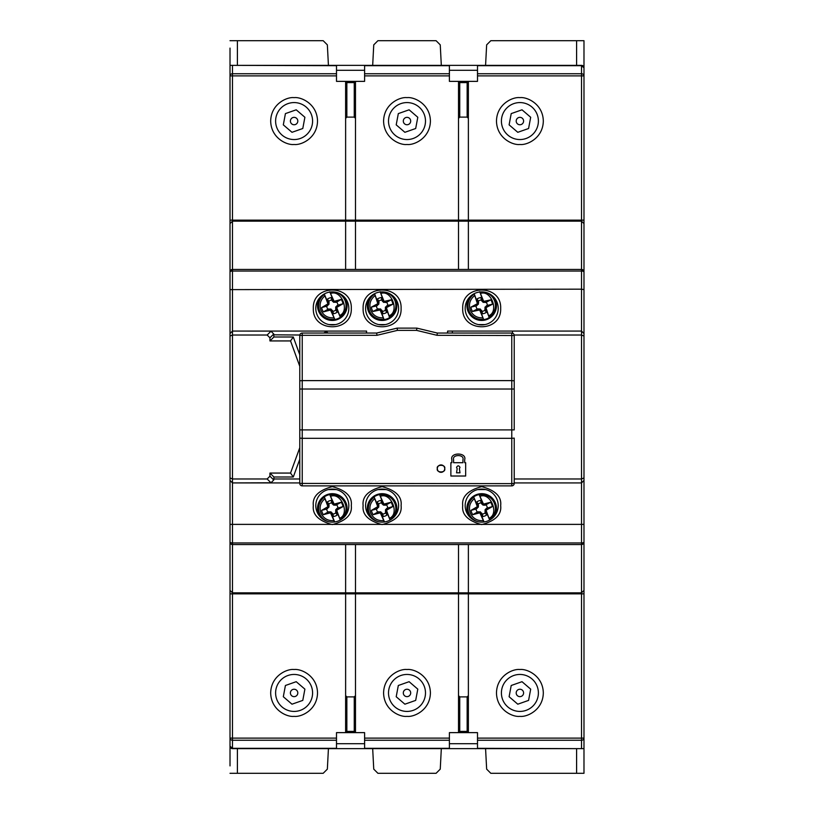 <?xml version="1.0" encoding="UTF-8"?>
<svg xmlns="http://www.w3.org/2000/svg" width="814" height="814" viewBox="0 0 814 814"><rect width="100%" height="100%" fill="white"/><g stroke="black" fill="none" stroke-linecap="round" stroke-linejoin="round"><path stroke-width="1.22" d="M485.622 489.56L477.757 489.56M476.068 508.994L478.337 507.081L478.429 505.016L477.92 505.148L476.831 501.933A8.14 8.14 0 0 1 480.494 500.417L481.542 503.724L483.078 505.118L485.144 505.209L490.588 502.258L483.496 504.1L479.141 494.597A14.103 14.103 0 0 0 473.677 496.866L477.33 506.664L471.011 510.378L476.068 508.994A5.647 5.647 0 0 0 477.35 512.077L472.792 514.672L479.884 512.83L483.954 522.028M494.139 516.452A14.794 14.794 0 0 0 481.695 493.681A14.794 14.794 0 0 0 469.24 516.452M490.588 502.258A10.847 10.847 0 0 1 492.368 506.562L486.436 508.323L485.042 509.849L485.297 512.81A5.647 5.647 0 0 1 482.214 514.092L480.301 511.813L477.35 512.077M489.702 520.075L486.05 510.276L492.368 506.562M472.792 514.672A10.847 10.847 0 0 1 471.011 510.378M477.92 505.148L477.808 506.827L477.35 506.227M477.808 506.827L473.677 496.866M479.141 494.597L483.272 504.558L480.494 500.417M483.272 504.558L483.17 503.815M481.166 502.849A5.647 5.647 0 0 0 478.083 504.131L476.831 501.933M478.429 505.016L478.083 504.131M483.078 505.118L483.496 504.1M487.311 507.946A5.647 5.647 0 0 0 486.029 504.863M485.144 505.209L484.879 504.202M485.297 512.81L486.548 515.008A8.14 8.14 0 0 1 482.885 516.524L482.214 514.092M484.951 511.925L485.459 511.792L486.548 515.008M482.885 516.524L481.379 513.481L481.837 513.217M486.436 508.323L486.965 509.228M485.042 509.849L486.05 510.276M486.029 510.704L485.571 510.113L485.459 511.792M485.571 510.113L489.692 520.044M484.076 521.947L480.107 512.372L481.379 513.481M480.107 512.372L480.209 513.115M480.301 511.813L479.884 512.83M478.235 511.731L478.5 512.739M476.943 508.608L476.414 507.712M478.337 507.081L477.33 506.664M386.029 489.56L378.174 489.56M374.959 293.508A14.103 14.103 0 0 0 374.593 293.732L377.818 303.673L371.357 307.122L376.465 305.952A5.647 5.647 0 0 0 377.615 309.086L372.954 311.487L380.118 309.951L384.066 319.627A14.103 14.103 0 0 0 389.621 317.592L386.385 307.651L392.847 304.212L387.739 305.382A5.647 5.647 0 0 0 386.589 302.248L391.249 299.837L384.096 301.384L380.148 291.697M370.004 297.161A14.794 14.794 0 0 0 382.102 320.451A14.794 14.794 0 0 0 394.2 297.161M387.739 305.382L385.388 307.193L385.521 310.154A5.647 5.647 0 0 1 382.387 311.304L380.576 308.954L377.615 309.086M376.465 305.952L378.815 304.141L378.998 302.075L378.296 303.856L377.869 303.246M372.954 311.487A10.847 10.847 0 0 1 371.357 307.122M391.249 299.837A10.847 10.847 0 0 1 392.847 304.212M378.296 303.856L374.593 293.732M380.25 291.992L383.852 301.831L381.257 297.568L382.163 300.915L382.621 300.671M378.479 302.187L377.523 298.931A8.14 8.14 0 0 1 381.257 297.568M383.852 301.831L383.781 301.078M381.817 300.03A5.647 5.647 0 0 0 378.683 301.17L377.523 298.931M378.998 302.075L378.683 301.17M382.163 300.915L383.628 302.381L384.096 301.384M383.628 302.381L386.589 302.248M385.694 302.554L385.47 301.536M385.521 310.154L386.681 312.403A8.14 8.14 0 0 1 382.956 313.766L382.387 311.304M385.215 309.259L386.681 312.403M382.956 313.766L382.041 310.419M386.853 305.718L387.342 306.644M385.388 307.193L386.385 307.651M386.345 308.079L385.917 307.468L385.724 309.147M385.917 307.468L389.621 317.592M384.066 319.627L380.362 309.503L381.583 310.663M380.362 309.503L380.433 310.246M380.576 308.954L380.118 309.951M378.51 308.771L378.734 309.798M377.35 305.606L376.872 304.68M378.815 304.141L377.818 303.673M519.902 689.244A3.694 3.694 0 0 0 516.198 692.938A3.694 3.694 0 0 0 519.902 696.642A3.694 3.694 0 0 0 523.595 692.938A3.694 3.694 0 0 0 519.902 689.244M530.687 689.143L522.008 681.694L511.212 685.49L509.106 696.733L517.785 704.191L528.581 700.396L530.687 689.143M403.306 692.938A3.694 3.694 0 0 0 407 696.642A3.694 3.694 0 0 0 410.694 692.938A3.694 3.694 0 0 0 407 689.244A3.694 3.694 0 0 0 403.306 692.938M417.796 689.143L409.116 681.694L398.321 685.49L396.204 696.733L404.884 704.191L415.679 700.396L417.796 689.143M478.357 324.572L485.032 324.572M230.016 48.097L230.016 336.04L232.478 335.022L267.155 335.022L269.943 337.81L269.943 340.934L273.891 336.996L293.294 336.996L299.776 354.782M514.224 482.926L581.522 482.926L581.522 542.948L232.478 542.948A2.462 0.865 0 0 1 230.016 542.083L230.016 590.394L232.478 592.857L232.478 544.546A2.462 2.462 0 0 1 230.016 542.083L230.016 477.96L230.016 480.453L232.478 482.926L299.776 482.926M299.776 478.978L273.891 478.978L273.891 477.004L269.943 473.066L269.943 476.19L267.155 478.978L270.97 482.783L232.478 482.926L232.478 544.546L581.522 544.546L581.522 542.948A2.462 0.865 0 0 0 583.984 542.083L583.984 524.379L230.016 524.379L230.016 765.903M551.943 593.844L551.943 592.857M566.737 592.857L566.737 593.844M576.597 748.646L576.597 773.3L583.984 773.3L583.984 271.917A2.462 0.865 180 0 0 581.522 271.052L232.478 271.052A2.462 0.865 180 0 0 230.016 271.917A2.462 2.462 0 0 1 232.478 269.454L230.016 271.917L230.016 223.606L232.478 221.143L232.478 269.454L581.522 269.454A2.462 2.462 0 0 1 583.984 271.917L583.984 223.606L581.522 221.143L468.376 221.143L468.376 269.454M583.984 352.767L583.984 40.7L490.811 40.7L486.65 44.862L485.571 65.354M566.737 220.156L566.737 221.143M551.943 221.143L551.943 220.156M554.405 221.143L554.405 220.156M564.265 220.156L564.265 221.143M564.265 592.857L564.265 593.844M554.405 593.844L554.405 592.857M519.902 117.358A3.694 3.694 0 0 0 516.198 121.062A3.694 3.694 0 0 0 519.902 124.756A3.694 3.694 0 0 0 523.595 121.062A3.694 3.694 0 0 0 519.902 117.358M530.687 117.267L522.008 109.809L511.212 113.604L509.106 124.857L517.785 132.306L528.581 128.51L530.687 117.267M290.405 692.938A3.694 3.694 0 0 0 294.098 696.642A3.694 3.694 0 0 0 297.802 692.938A3.694 3.694 0 0 0 294.098 689.244A3.694 3.694 0 0 0 290.405 692.938M304.894 689.143L296.215 681.694L285.419 685.49L283.313 696.733L291.992 704.191L302.788 700.396L304.894 689.143M437.322 468.63A3.694 3.694 0 0 0 441.015 472.324A3.694 3.694 0 0 0 444.719 468.63A3.694 3.694 0 0 0 441.015 464.926A3.694 3.694 0 0 0 437.322 468.63C436.009 473.015 446.031 473.015 444.719 468.63C446.031 464.234 436.009 464.234 437.322 468.63M456.542 467.389C457.702 465.343 458.852 465.343 460.002 467.389L459.381 468.711L460.002 472.812L456.542 472.812L457.163 468.711L456.542 467.389M453.591 459.747L453.591 462.708L462.952 462.708L462.952 459.747C464.621 454.192 451.923 454.192 453.591 459.747M451.862 462.708L450.875 462.708L450.875 476.017L465.669 476.017L465.669 462.708L464.682 462.708L464.682 459.747C466.961 452.146 449.582 452.146 451.862 459.747L451.862 462.708M437.322 333.048L437.026 335.307L514.224 335.51L514.224 389.031L514.224 335.51A2.462 2.462 0 0 0 511.762 333.048L437.322 333.048L416.86 328.123L416.565 330.372L437.026 335.307M511.762 333.048L511.762 380.616L302.238 380.616L302.238 335.307L376.974 335.307L397.436 330.372L397.14 328.123L376.679 333.048L302.238 333.048A2.462 2.462 0 0 0 299.776 335.51L302.238 335.307L302.238 333.048M376.974 335.307L376.679 333.048M299.776 438.105L302.238 438.319L302.238 485.877L511.762 485.877L511.762 483.628L514.224 483.414L514.224 438.105L511.762 438.319L511.762 483.628L299.776 483.414L299.776 335.51L299.776 389.031L511.762 389.031L511.762 429.894L302.238 429.894L302.238 438.319L511.762 438.319L511.762 429.894L514.224 429.894L514.224 389.031L511.762 389.031L511.762 380.616L514.224 380.82M302.238 485.877A2.462 2.462 0 0 1 299.776 483.414L299.776 429.894L302.238 429.894L302.238 380.616L299.776 380.82M514.224 438.105L514.224 483.414A2.462 2.462 0 0 1 511.762 485.877M416.86 328.123L397.14 328.123M382.102 291.88A16.514 16.514 0 0 1 398.616 308.404A16.514 16.514 0 0 1 382.102 324.918A16.514 16.514 0 0 1 365.588 308.404A16.514 16.514 0 0 1 382.102 291.88M363.125 308.404C362.057 283.923 402.147 283.923 401.088 308.404C402.147 332.875 362.057 332.875 363.125 308.404M332.305 291.88A16.514 16.514 0 0 1 348.83 308.404A16.514 16.514 0 0 1 332.305 324.918A16.514 16.514 0 0 1 315.791 308.404A16.514 16.514 0 0 1 332.305 291.88M313.329 308.404C312.261 283.923 352.35 283.923 351.292 308.404C352.35 332.875 312.271 332.875 313.329 308.404M481.695 291.88A16.514 16.514 0 0 1 498.209 308.404A16.514 16.514 0 0 1 481.695 324.918A16.514 16.514 0 0 1 465.17 308.404A16.514 16.514 0 0 1 481.695 291.88M462.708 308.404C461.65 283.923 501.729 283.923 500.671 308.404C501.739 332.875 461.65 332.875 462.708 308.404M465.17 505.596A16.514 16.514 0 0 1 481.695 489.082A16.514 16.514 0 0 1 498.209 505.596A16.514 16.514 0 0 1 481.695 522.12A16.514 16.514 0 0 1 465.17 505.596A16.514 16.514 0 0 0 481.695 522.12A16.514 16.514 0 0 0 498.209 505.596M365.588 505.596A16.514 16.514 0 0 1 382.102 489.082A16.514 16.514 0 0 1 398.616 505.596A16.514 16.514 0 0 1 382.102 522.12A16.514 16.514 0 0 1 365.588 505.596A16.514 16.514 0 0 0 382.102 522.12A16.514 16.514 0 0 0 398.616 505.596M315.791 505.596A16.514 16.514 0 0 1 332.305 489.082A16.514 16.514 0 0 1 348.83 505.596A16.514 16.514 0 0 1 332.305 522.12A16.514 16.514 0 0 1 315.791 505.596A16.514 16.514 0 0 0 332.305 522.12A16.514 16.514 0 0 0 348.83 505.596M311.07 220.156A17.257 17.257 0 0 1 299.572 220.156M514.428 220.156A17.257 17.257 0 0 1 502.93 220.156M512.505 333.16L512.505 331.074L452.36 331.074L452.36 333.048M323.718 333.048L327.136 331.074L269.943 331.074L270.97 331.217L273.758 334.005L273.891 336.996M299.776 459.218L293.294 477.004L273.891 477.004M273.88 479.181L273.758 479.995L269.943 476.19M273.88 334.819L299.827 335.022M452.36 331.074L447.629 331.074L447.649 333.048M447.629 331.074L447.425 333.048M267.155 478.978L232.478 478.978L230.016 477.96L230.016 289.621L581.522 289.173L581.522 331.074L512.505 331.074M514.173 335.022L581.522 335.022L583.984 336.04M581.522 331.074L583.984 333.547L581.522 331.074L581.522 478.978L514.224 478.978M270.97 482.783L273.758 479.995M269.943 340.934L290.537 340.934L293.294 336.996M290.537 340.934L299.776 366.31M299.776 447.69L290.537 473.066L293.294 477.004M290.537 473.066L269.943 473.066M366.575 333.048L366.575 331.074L366.351 333.048M366.371 331.074L326.933 331.084M270.146 331.084L232.478 331.074L269.943 331.074M583.984 542.083A2.462 2.462 0 0 1 581.522 544.546L583.984 542.083L583.984 590.394L581.522 592.857L581.522 544.546M232.478 592.857L345.624 592.857L345.624 544.546M355.484 544.546L355.484 592.857L458.516 592.857L458.516 544.546M468.376 544.546L468.376 592.857L581.522 592.857M514.428 593.844A17.257 17.257 0 0 0 502.93 593.844M311.07 593.844A17.257 17.257 0 0 0 299.572 593.844M458.516 269.454L458.516 221.143L355.484 221.143L355.484 269.454M345.624 269.454L345.624 221.143L232.478 221.143M583.984 524.379L583.984 477.96L581.522 478.978L581.522 482.926L583.984 480.453L581.522 482.926M583.984 271.917L581.522 269.454L581.522 289.173L583.984 289.621M345.624 592.857L355.484 592.857M458.516 592.857L468.376 592.857M548.595 592.857A1.974 1.974 0 0 0 546.886 593.844M265.405 592.857A1.974 1.974 0 0 1 267.114 593.844M230.016 480.453L232.478 482.926L232.478 269.454M230.016 333.547L232.478 331.074L230.016 333.547M230.016 289.621L230.016 271.917M468.376 221.143L458.516 221.143M355.484 221.143L345.624 221.143M548.595 221.143A1.974 1.974 0 0 1 546.886 220.156M267.114 220.156A1.974 1.974 0 0 1 265.405 221.143M294.098 711.426A18.488 18.488 0 0 1 275.61 692.938A18.488 18.488 0 0 1 294.098 674.45A18.488 18.488 0 0 1 312.586 692.938A18.488 18.488 0 0 1 294.098 711.426A18.488 18.488 0 0 0 312.586 692.938A18.488 18.488 0 0 0 294.098 674.45M407 711.426A18.488 18.488 0 0 1 388.512 692.938A18.488 18.488 0 0 1 407 674.45A18.488 18.488 0 0 1 425.488 692.938A18.488 18.488 0 0 1 407 711.426A18.488 18.488 0 0 0 425.488 692.938A18.488 18.488 0 0 0 407 674.45M519.902 711.426A18.488 18.488 0 0 1 501.414 692.938A18.488 18.488 0 0 1 519.902 674.45A18.488 18.488 0 0 1 538.39 692.938A18.488 18.488 0 0 1 519.902 711.426M368.05 748.646L372.68 748.646L373.748 769.138L377.91 773.3L436.09 773.3L440.252 769.138L441.32 748.646L445.95 748.646M230.016 773.3L323.189 773.3L327.35 769.138L328.429 748.646L333.048 748.646L328.429 748.646M485.571 748.646L486.65 769.138L490.811 773.3L576.597 773.3M583.984 593.844L581.522 593.844L581.522 738.115L583.984 738.115A2.462 2.137 180 0 1 581.522 740.252L581.522 738.115L477.503 738.115L477.503 732.631L468.376 732.631L467.144 731.399L467.144 696.886L459.747 696.886L459.747 731.399L458.516 732.631L449.399 732.631L449.399 738.115L364.601 738.115L364.601 748.646L232.478 748.646A2.462 2.462 0 0 1 230.016 746.184A2.462 2.137 -0 0 0 232.478 748.32L230.016 746.184M467.144 731.399L459.747 731.399M364.601 738.115L364.601 732.631L355.484 732.631L355.484 695.655L354.253 696.886L346.856 696.886L346.856 731.399L345.624 732.631L336.497 732.631L336.497 738.115L232.478 738.115L232.478 740.252A2.462 2.137 180 0 1 230.016 738.115L232.478 738.115L232.478 593.844L230.016 593.844M354.253 696.886L354.253 731.399L346.856 731.399M477.503 738.115L477.503 748.646L364.601 748.646M449.399 748.646L449.399 738.115M336.497 748.646L336.497 738.115M477.503 748.32L582.753 748.646L477.503 748.646M232.478 593.844L345.624 593.844L345.624 695.655L346.856 696.886M467.144 696.886L468.376 695.655L468.376 593.844L581.522 593.844M355.484 695.655L355.484 593.844L458.516 593.844L458.516 695.655L459.747 696.886M458.516 695.655L458.516 732.631L468.376 732.631L468.376 695.655M583.984 748.646L582.753 748.646M583.984 738.501L583.984 746.184M345.624 695.655L345.624 732.631L355.484 732.631L354.253 731.399M477.503 743.721L449.399 743.721M345.624 593.844L355.484 593.844M458.516 593.844L468.376 593.844M364.601 743.721L336.497 743.721M474.542 293.508A14.103 14.103 0 0 0 474.175 293.732L477.411 303.673L470.94 307.122L476.048 305.952A5.647 5.647 0 0 0 477.197 309.086L472.537 311.487L479.7 309.951L483.648 319.627A14.103 14.103 0 0 0 489.204 317.592L485.968 307.651L492.439 304.212L487.332 305.382A5.647 5.647 0 0 0 486.182 302.248L490.842 299.837L483.679 301.384L479.731 291.697M469.597 297.161A14.794 14.794 0 0 0 481.695 320.451A14.794 14.794 0 0 0 493.783 297.161M487.332 305.382L484.981 307.193L485.113 310.154A5.647 5.647 0 0 1 481.969 311.304L480.168 308.954L477.197 309.086M476.048 305.952L478.398 304.141L478.581 302.075L477.879 303.856L477.452 303.246M472.537 311.487A10.847 10.847 0 0 1 470.94 307.122M490.842 299.837A10.847 10.847 0 0 1 492.439 304.212M477.879 303.856L474.175 293.732M479.833 291.992L483.435 301.831L480.84 297.568L481.746 300.915L482.214 300.671M478.072 302.187L477.116 298.931A8.14 8.14 0 0 1 480.84 297.568M483.435 301.831L483.363 301.078M481.41 300.03A5.647 5.647 0 0 0 478.266 301.17L477.116 298.931M478.581 302.075L478.266 301.17M481.746 300.915L483.211 302.381L483.679 301.384M483.211 302.381L486.182 302.248M485.276 302.554L485.052 301.536M485.113 310.154L486.263 312.403A8.14 8.14 0 0 1 482.539 313.766L481.969 311.304M484.798 309.259L486.263 312.403M482.539 313.766L481.166 310.663L481.634 310.419M486.436 305.718L486.925 306.644M484.981 307.193L485.968 307.651M485.927 308.079L485.5 307.468L485.307 309.147M485.5 307.468L489.204 317.592M483.648 319.627L479.945 309.503L481.166 310.663M479.945 309.503L480.016 310.246M480.168 308.954L479.7 309.951M478.103 308.771L478.327 309.798M476.943 305.606L476.455 304.68M478.398 304.141L477.411 303.673M378.764 324.572L385.439 324.572M325.162 293.508A14.103 14.103 0 0 0 324.298 294.068L327.95 303.856L321.632 307.58L326.689 306.186A5.647 5.647 0 0 0 327.971 309.269L323.412 311.874L330.504 310.032L334.859 319.536A14.103 14.103 0 0 0 340.323 317.267L336.67 307.468L342.989 303.754L337.932 305.138A5.647 5.647 0 0 0 336.65 302.055L341.208 299.46L334.116 301.302L329.762 291.799M320.217 297.161A14.794 14.794 0 0 0 332.305 320.451A14.794 14.794 0 0 0 344.403 297.161M337.932 305.138L335.663 307.051L335.917 310.002A5.647 5.647 0 0 1 332.834 311.284L330.922 309.015L327.971 309.269M326.689 306.186L328.958 304.283L329.049 302.208L328.429 304.019L327.971 303.429M323.412 311.874A10.847 10.847 0 0 1 321.632 307.58M341.208 299.46A10.847 10.847 0 0 1 342.989 303.754M328.429 304.019L324.298 294.068M329.874 292.063L333.893 301.76L331.115 297.609L332.163 300.915L332.621 300.651M328.541 302.34L327.452 299.135A8.14 8.14 0 0 1 331.115 297.609M333.893 301.76L333.791 301.017M331.786 300.04A5.647 5.647 0 0 0 328.703 301.322L327.452 299.135M329.049 302.208L328.703 301.322M332.163 300.915L333.699 302.32L334.116 301.302M333.699 302.32L336.65 302.055M335.765 302.411L335.5 301.394M335.917 310.002L337.169 312.2A8.14 8.14 0 0 1 333.506 313.716L332.834 311.284M335.572 309.117L336.08 308.984L337.169 312.2M333.506 313.716L332 310.673L332.458 310.409M337.057 305.525L337.586 306.42M335.663 307.051L336.67 307.468M336.65 307.906L336.192 307.305L336.08 308.984M336.192 307.305L340.323 317.267M334.859 319.536L330.728 309.574L332 310.673M330.728 309.574L330.83 310.317M330.922 309.015L330.504 310.032M328.856 308.923L329.121 309.931M327.564 305.81L327.035 304.904M328.958 304.283L327.95 303.856M328.968 324.572L335.643 324.572M326.689 508.994L328.958 507.081L329.049 505.016L328.541 505.148L327.452 501.933A8.14 8.14 0 0 1 331.115 500.417L332.163 503.724L333.699 505.118L335.765 505.209L341.208 502.258L334.116 504.1L329.762 494.597A14.103 14.103 0 0 0 324.298 496.866L327.95 506.664L321.632 510.378L326.689 508.994A5.647 5.647 0 0 0 327.971 512.077L323.412 514.672L330.504 512.83L334.574 522.028M344.76 516.452A14.794 14.794 0 0 0 332.305 493.681A14.794 14.794 0 0 0 319.861 516.452M341.208 502.258A10.847 10.847 0 0 1 342.989 506.562L337.057 508.323L335.663 509.849L335.917 512.81A5.647 5.647 0 0 1 332.834 514.092L330.922 511.813L327.971 512.077M340.323 520.075L336.67 510.276L342.989 506.562M323.412 514.672A10.847 10.847 0 0 1 321.632 510.378M328.541 505.148L328.429 506.827L327.971 506.227M328.429 506.827L324.298 496.866M329.762 494.597L333.893 504.558L331.115 500.417M333.893 504.558L333.791 503.815M331.786 502.849A5.647 5.647 0 0 0 328.703 504.131L327.452 501.933M329.049 505.016L328.703 504.131M333.699 505.118L334.116 504.1M337.932 507.946A5.647 5.647 0 0 0 336.65 504.863M335.765 505.209L335.5 504.202M335.917 512.81L337.169 515.008A8.14 8.14 0 0 1 333.506 516.524L332.834 514.092M335.572 511.925L336.08 511.792L337.169 515.008M333.506 516.524L332 513.481L332.458 513.217M337.057 508.323L337.586 509.228M335.663 509.849L336.67 510.276M336.65 510.704L336.192 510.113L336.08 511.792M336.192 510.113L340.313 520.044M334.696 521.947L330.728 512.372L332 513.481M330.728 512.372L330.83 513.115M330.922 511.813L330.504 512.83M328.856 511.731L329.121 512.739M327.564 508.608L327.035 507.712M328.958 507.081L327.95 506.664M336.243 489.56L328.378 489.56M403.306 121.062A3.694 3.694 0 0 0 407 124.756A3.694 3.694 0 0 0 410.694 121.062A3.694 3.694 0 0 0 407 117.358A3.694 3.694 0 0 0 403.306 121.062M417.796 117.267L409.116 109.809L398.321 113.604L396.204 124.857L404.884 132.306L415.679 128.51L417.796 117.267M376.485 508.994L378.754 507.081L378.846 505.016L378.337 505.148L377.248 501.933A8.14 8.14 0 0 1 380.911 500.417L381.959 503.724L383.486 505.118L385.561 505.209L390.995 502.258L383.913 504.1L379.558 494.597A14.103 14.103 0 0 0 374.094 496.866L377.737 506.664L371.428 510.378L376.485 508.994A5.647 5.647 0 0 0 377.757 512.077L373.209 514.672L380.301 512.83L384.371 522.028M394.556 516.452A14.794 14.794 0 0 0 382.102 493.681A14.794 14.794 0 0 0 369.658 516.452M390.995 502.258A10.847 10.847 0 0 1 392.775 506.562L386.853 508.323L385.449 509.849L385.714 512.81A5.647 5.647 0 0 1 382.631 514.092L380.718 511.813L377.757 512.077M390.12 520.075L386.467 510.276L392.775 506.562M373.209 514.672A10.847 10.847 0 0 1 371.428 510.378M378.337 505.148L378.225 506.827L377.767 506.227M378.225 506.827L374.094 496.866M379.558 494.597L383.689 504.558L380.911 500.417M383.689 504.558L383.587 503.815M381.583 502.849A5.647 5.647 0 0 0 378.5 504.131L377.248 501.933M378.846 505.016L378.5 504.131M383.486 505.118L383.913 504.1M387.729 507.946A5.647 5.647 0 0 0 386.447 504.863M385.561 505.209L385.287 504.202M385.714 512.81L386.965 515.008A8.14 8.14 0 0 1 383.292 516.524L382.631 514.092M385.358 511.925L385.867 511.792L386.965 515.008M383.292 516.524L382.244 513.217M386.853 508.323L387.372 509.228M385.449 509.849L386.467 510.276M386.436 510.704L385.989 510.113L385.867 511.792M385.989 510.113L390.11 520.044M384.493 521.947L380.525 512.372L381.797 513.481M380.525 512.372L380.626 513.115M380.718 511.813L380.301 512.83M378.652 511.731L378.917 512.739M377.36 508.608L376.831 507.712M378.754 507.081L377.737 506.664M290.405 121.062A3.694 3.694 0 0 0 294.098 124.756A3.694 3.694 0 0 0 297.802 121.062A3.694 3.694 0 0 0 294.098 117.358A3.694 3.694 0 0 0 290.405 121.062M304.894 117.267L296.215 109.809L285.419 113.604L283.313 124.857L291.992 132.306L302.788 128.51L304.894 117.267M519.902 102.574A18.488 18.488 0 0 1 538.39 121.062A18.488 18.488 0 0 1 519.902 139.55A18.488 18.488 0 0 1 501.414 121.062A18.488 18.488 0 0 1 519.902 102.574A18.488 18.488 0 0 0 501.414 121.062A18.488 18.488 0 0 0 519.902 139.55M407 102.574A18.488 18.488 0 0 1 425.488 121.062A18.488 18.488 0 0 1 407 139.55A18.488 18.488 0 0 1 388.512 121.062A18.488 18.488 0 0 1 407 102.574A18.488 18.488 0 0 0 388.512 121.062A18.488 18.488 0 0 0 407 139.55M294.098 102.574A18.488 18.488 0 0 1 312.586 121.062A18.488 18.488 0 0 1 294.098 139.55A18.488 18.488 0 0 1 275.61 121.062A18.488 18.488 0 0 1 294.098 102.574M441.32 65.354L445.95 65.354L441.32 65.354L440.252 44.862L436.09 40.7L377.91 40.7L373.748 44.862L372.68 65.354L368.05 65.354L372.68 65.354M328.429 65.354L327.35 44.862L323.189 40.7L230.016 40.7M230.016 220.156L232.478 220.156L232.478 75.885L230.016 75.885A2.462 2.137 0 0 1 232.478 73.748L232.478 75.885L336.497 75.885L336.497 81.369L345.624 81.369L346.856 82.601L346.856 117.114L354.253 117.114L354.253 82.601L355.484 81.369L364.601 81.369L364.601 75.885L449.399 75.885L449.399 65.354L581.522 65.354A2.462 2.462 0 0 1 583.984 67.816A2.462 2.137 180 0 0 581.522 65.68L583.984 67.816M346.856 82.601L354.253 82.601M449.399 75.885L449.399 81.369L458.516 81.369L458.516 118.345L459.747 117.114L467.144 117.114L467.144 82.601L468.376 81.369L477.503 81.369L477.503 75.885L581.522 75.885L581.522 73.748A2.462 2.137 0 0 1 583.984 75.885L581.522 75.885L581.522 220.156L583.984 220.156M459.747 117.114L459.747 82.601L467.144 82.601M336.497 75.885L336.497 65.354L449.399 65.354M364.601 65.354L364.601 75.885M477.503 65.354L477.503 75.885M336.497 65.68L231.247 65.354L336.497 65.354M583.984 65.354L583.984 75.499M581.522 220.156L468.376 220.156L468.376 118.345L467.144 117.114M346.856 117.114L345.624 118.345L345.624 220.156L232.478 220.156M458.516 118.345L458.516 220.156L355.484 220.156L355.484 118.345L354.253 117.114M355.484 118.345L355.484 81.369L345.624 81.369L345.624 118.345M230.016 65.354L231.247 65.354M468.376 118.345L468.376 81.369L458.516 81.369L459.747 82.601M336.497 70.279L364.601 70.279M468.376 220.156L458.516 220.156M355.484 220.156L345.624 220.156M449.399 70.279L477.503 70.279M477.818 521.652A13.746 13.746 0 0 1 473.697 497.283M483.323 520.624C477.34 521.031 473.015 518.549 470.36 513.166C468.426 507.488 469.719 502.665 474.236 498.717M479.426 494.912A13.746 13.746 0 0 1 489.682 519.647M480.057 496.306C490.496 491.992 499.572 513.878 489.143 518.223M383.791 319.302A13.746 13.746 0 0 1 374.593 294.159M383.221 317.887C377.228 318.04 373.005 315.374 370.584 309.88C368.895 304.121 370.39 299.369 375.071 295.604M380.413 292.023A13.746 13.746 0 0 1 389.611 317.175M380.983 293.447C391.595 289.581 399.735 311.823 389.133 315.72M397.436 330.372L416.565 330.372M500.671 505.596C501.75 496.632 495.421 490.303 481.695 486.619C467.958 490.303 461.63 496.632 462.708 505.596C461.63 514.57 467.958 520.899 481.695 524.582C495.421 520.899 501.75 514.57 500.671 505.596M401.088 505.596C402.167 496.632 395.838 490.303 382.102 486.619C368.376 490.303 362.047 496.632 363.125 505.596C362.047 514.57 368.376 520.899 382.102 524.582C395.838 520.899 402.167 514.57 401.088 505.596M351.292 505.596C352.37 496.632 346.042 490.303 332.305 486.619C318.579 490.303 312.25 496.632 313.329 505.596C312.25 514.57 318.579 520.899 332.305 524.582C346.042 520.899 352.37 514.57 351.292 505.596M398.616 308.404A16.514 16.514 0 0 1 382.102 324.918A16.514 16.514 0 0 1 365.588 308.404M348.83 308.404A16.514 16.514 0 0 1 332.305 324.918A16.514 16.514 0 0 1 315.791 308.404M498.209 308.404A16.514 16.514 0 0 1 481.695 324.918A16.514 16.514 0 0 1 465.17 308.404M269.943 337.81L273.758 334.005M327.95 333.048L326.109 331.217M270.97 331.217L267.155 335.022M581.522 269.454L581.522 221.143M294.098 669.525C287.25 668.579 271.001 675.61 270.686 692.938C271.001 710.276 287.25 717.297 294.098 716.361C300.956 717.297 317.206 710.276 317.521 692.938C317.206 675.61 300.956 668.579 294.098 669.525M407 669.525C400.152 668.579 383.903 675.61 383.587 692.938C383.903 710.276 400.152 717.297 407 716.361C413.848 717.297 430.097 710.276 430.413 692.938C430.097 675.61 413.848 668.579 407 669.525M519.902 669.525C513.044 668.579 496.794 675.61 496.479 692.938C496.794 710.276 513.044 717.297 519.902 716.361C526.75 717.297 542.999 710.276 543.314 692.938C542.999 675.61 526.75 668.579 519.902 669.525M364.601 748.32L449.399 748.32M336.497 740.252L232.478 740.252L232.478 748.32L336.497 748.32M237.403 773.3L237.403 748.646M477.503 740.252L581.522 740.252L581.522 748.32M449.399 740.252L364.601 740.252M483.384 319.302A13.746 13.746 0 0 1 474.175 294.159M482.814 317.887C476.811 318.04 472.598 315.374 470.166 309.88C468.477 304.121 469.973 299.369 474.664 295.604M479.995 292.023A13.746 13.746 0 0 1 489.204 317.175M480.565 293.447C491.188 289.581 499.328 311.823 488.726 315.72M334.574 319.22A13.746 13.746 0 0 1 324.318 294.485M333.944 317.826C327.961 318.233 323.636 315.751 320.981 310.368C319.047 304.68 320.34 299.867 324.857 295.92M330.046 292.114A13.746 13.746 0 0 1 340.303 316.849M330.677 293.508C341.117 289.194 350.193 311.07 339.764 315.415M328.439 521.652A13.746 13.746 0 0 1 324.318 497.283M333.944 520.624C327.961 521.031 323.636 518.549 320.981 513.166C319.047 507.488 320.34 502.665 324.857 498.717M330.046 494.912A13.746 13.746 0 0 1 340.303 519.647M330.677 496.306C341.117 491.992 350.193 513.878 339.764 518.223M378.235 521.652A13.746 13.746 0 0 1 374.114 497.283M383.74 520.624C377.747 521.031 373.433 518.549 370.767 513.166C368.844 507.488 370.136 502.665 374.654 498.717M379.843 494.912A13.746 13.746 0 0 1 390.099 519.647M380.464 496.306C390.913 491.992 399.979 513.878 389.55 518.223M519.902 144.475C526.75 145.421 542.999 138.39 543.314 121.062C542.999 103.724 526.75 96.703 519.902 97.639C513.044 96.703 496.794 103.724 496.479 121.062C496.794 138.39 513.044 145.421 519.902 144.475M407 144.475C413.848 145.421 430.097 138.39 430.413 121.062C430.097 103.724 413.848 96.703 407 97.639C400.152 96.703 383.903 103.724 383.587 121.062C383.903 138.39 400.152 145.421 407 144.475M294.098 144.475C300.956 145.421 317.206 138.39 317.521 121.062C317.206 103.724 300.956 96.703 294.098 97.639C287.25 96.703 271.001 103.724 270.686 121.062C271.001 138.39 287.25 145.421 294.098 144.475M294.098 139.55A18.488 18.488 0 0 1 275.61 121.062M449.399 65.68L364.601 65.68M477.503 73.748L581.522 73.748L581.522 65.68L477.503 65.68M576.597 40.7L576.597 65.354M237.403 65.354L237.403 40.7M336.497 73.748L232.478 73.748L232.478 65.68M364.601 73.748L449.399 73.748"/></g></svg>
